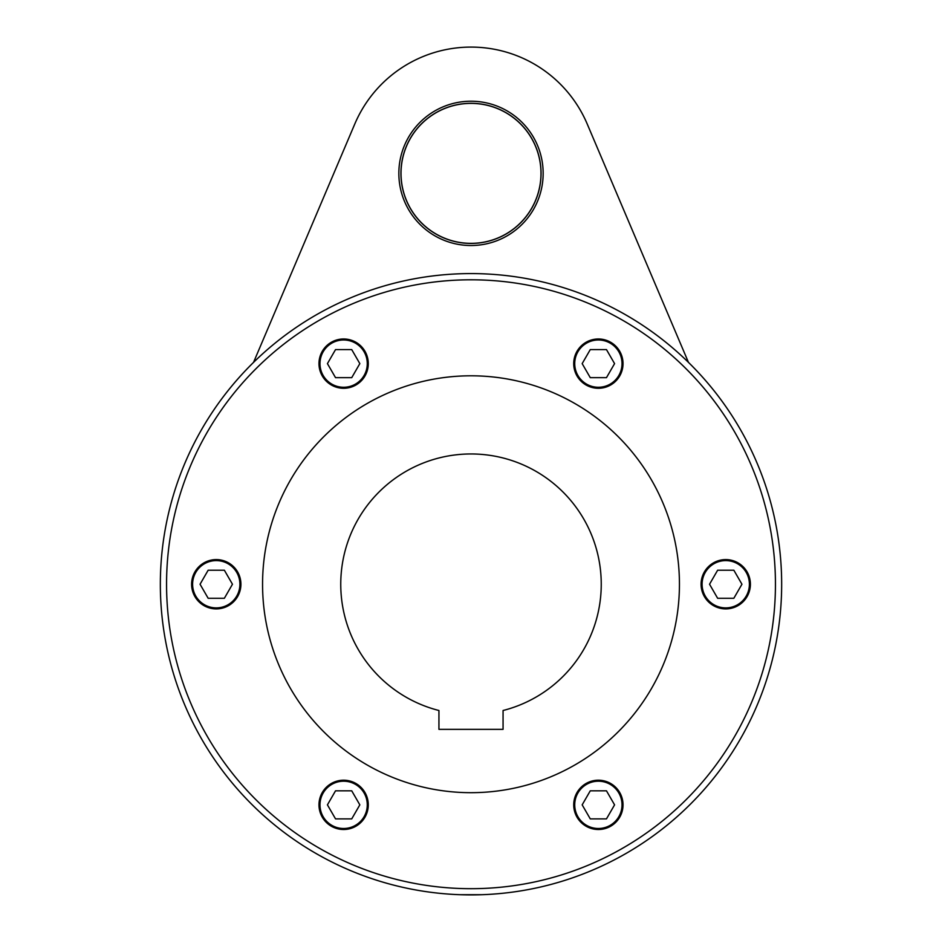 <?xml version="1.0" encoding="UTF-8"?>
<svg xmlns="http://www.w3.org/2000/svg" width="942" height="942" viewBox="0 0 942 942"><rect width="100%" height="100%" fill="white"/><g stroke="black" fill="none" stroke-linecap="round" stroke-linejoin="round"><path stroke-width="1.41" d="M459.979 894.7L482.021 894.7M160.34 584.24A310.66 310.66 0 0 0 471 894.9A310.66 310.66 0 0 0 781.66 584.24A310.66 310.66 0 0 0 471 273.58A310.66 310.66 0 0 0 160.34 584.24A310.66 310.66 0 0 0 471 894.9A310.66 310.66 0 0 0 781.66 584.24M253.539 362.387L354.781 124.003A126.263 126.263 0 0 1 587.219 124.003L688.461 362.387M471 245.521A72.157 72.157 0 0 1 398.843 173.363A72.157 72.157 0 0 1 471 101.218A72.157 72.157 0 0 1 543.157 173.363A72.157 72.157 0 0 1 471 245.521M471 243.436A70.061 70.061 0 0 1 400.939 173.363A70.061 70.061 0 0 1 471 103.302A70.061 70.061 0 0 1 541.061 173.363A70.061 70.061 0 0 1 471 243.436M471 103.385A69.979 69.979 0 0 0 401.021 173.363A69.979 69.979 0 0 0 471 243.354A69.979 69.979 0 0 0 540.979 173.363A69.979 69.979 0 0 0 471 103.385M355.958 783.508A24.657 24.657 0 0 1 364.978 817.173A24.657 24.657 0 0 1 331.301 826.205A24.657 24.657 0 0 1 322.282 792.528A24.657 24.657 0 0 1 355.958 783.508M240.916 584.24A24.657 24.657 0 0 1 216.26 608.897A24.657 24.657 0 0 1 191.603 584.24A24.657 24.657 0 0 1 216.26 559.583A24.657 24.657 0 0 1 240.916 584.24M355.958 384.984A24.657 24.657 0 0 1 322.282 375.952A24.657 24.657 0 0 1 331.301 342.276A24.657 24.657 0 0 1 364.978 351.307A24.657 24.657 0 0 1 355.958 384.984M586.042 384.984A24.657 24.657 0 0 1 577.022 351.307A24.657 24.657 0 0 1 610.699 342.276A24.657 24.657 0 0 1 619.718 375.952A24.657 24.657 0 0 1 586.042 384.984M701.083 584.24A24.657 24.657 0 0 1 725.74 559.583A24.657 24.657 0 0 1 750.397 584.24A24.657 24.657 0 0 1 725.74 608.897A24.657 24.657 0 0 1 701.083 584.24M586.042 783.508A24.657 24.657 0 0 1 619.718 792.528A24.657 24.657 0 0 1 610.699 826.205A24.657 24.657 0 0 1 577.022 817.173A24.657 24.657 0 0 1 586.042 783.508M262.559 584.24A208.441 208.441 0 0 0 471 792.681A208.441 208.441 0 0 0 679.441 584.24A208.441 208.441 0 0 0 471 375.799A208.441 208.441 0 0 0 262.559 584.24M364.46 816.879A24.056 24.056 0 0 0 355.652 784.027A24.056 24.056 0 0 0 322.8 792.823A24.056 24.056 0 0 0 331.608 825.687A24.056 24.056 0 0 0 364.46 816.879M351.731 790.821L335.529 790.821L327.427 804.857L335.529 818.881L351.731 818.881L359.832 804.857L351.731 790.821M216.26 608.297A24.056 24.056 0 0 0 240.316 584.24A24.056 24.056 0 0 0 216.26 560.184A24.056 24.056 0 0 0 192.203 584.24A24.056 24.056 0 0 0 216.26 608.297M232.462 584.24L224.361 570.216L208.158 570.216L200.057 584.24L208.158 598.276L224.361 598.276L232.462 584.24M322.8 375.658A24.056 24.056 0 0 0 355.652 384.454A24.056 24.056 0 0 0 364.46 351.602A24.056 24.056 0 0 0 331.608 342.794A24.056 24.056 0 0 0 322.8 375.658M351.731 377.66L359.832 363.624L351.731 349.6L335.529 349.6L327.427 363.624L335.529 377.66L351.731 377.66M577.54 351.602A24.056 24.056 0 0 0 586.348 384.454A24.056 24.056 0 0 0 619.2 375.658A24.056 24.056 0 0 0 610.392 342.794A24.056 24.056 0 0 0 577.54 351.602M590.269 377.66L606.471 377.66L614.573 363.624L606.471 349.6L590.269 349.6L582.168 363.624L590.269 377.66M725.74 560.184A24.056 24.056 0 0 0 701.684 584.24A24.056 24.056 0 0 0 725.74 608.297A24.056 24.056 0 0 0 749.797 584.24A24.056 24.056 0 0 0 725.74 560.184M709.538 584.24L717.639 598.276L733.842 598.276L741.943 584.24L733.842 570.216L717.639 570.216L709.538 584.24M619.2 792.823A24.056 24.056 0 0 0 586.348 784.027A24.056 24.056 0 0 0 577.54 816.879A24.056 24.056 0 0 0 610.392 825.687A24.056 24.056 0 0 0 619.2 792.823M590.269 790.821L582.168 804.857L590.269 818.881L606.471 818.881L614.573 804.857L606.471 790.821L590.269 790.821M438.937 729.343L438.937 710.503A130.279 130.279 0 0 1 471 453.962A130.279 130.279 0 0 1 503.063 710.503L503.063 729.343L438.937 729.343M166.557 584.24A304.443 304.443 0 0 0 471 888.683A304.443 304.443 0 0 0 775.443 584.24A304.443 304.443 0 0 0 471 279.798A304.443 304.443 0 0 0 166.557 584.24M355.652 784.027A24.056 24.056 0 0 0 322.8 792.823A24.056 24.056 0 0 0 331.608 825.687M364.107 816.679A23.656 23.656 0 0 0 355.452 784.368A23.656 23.656 0 0 0 323.153 793.023A23.656 23.656 0 0 0 331.808 825.333A23.656 23.656 0 0 0 364.107 816.679M240.316 584.24A24.056 24.056 0 0 0 216.26 560.184A24.056 24.056 0 0 0 192.203 584.24M216.26 607.896A23.656 23.656 0 0 0 239.904 584.24A23.656 23.656 0 0 0 216.26 560.596A23.656 23.656 0 0 0 192.604 584.24A23.656 23.656 0 0 0 216.26 607.896M355.652 384.454A24.056 24.056 0 0 0 364.46 351.602A24.056 24.056 0 0 0 331.608 342.794M323.153 375.458A23.656 23.656 0 0 0 355.452 384.112A23.656 23.656 0 0 0 364.107 351.802A23.656 23.656 0 0 0 331.808 343.147A23.656 23.656 0 0 0 323.153 375.458M586.348 384.454A24.056 24.056 0 0 0 619.2 375.658A24.056 24.056 0 0 0 610.392 342.794M577.893 351.802A23.656 23.656 0 0 0 586.548 384.112A23.656 23.656 0 0 0 618.847 375.458A23.656 23.656 0 0 0 610.192 343.147A23.656 23.656 0 0 0 577.893 351.802M701.684 584.24A24.056 24.056 0 0 0 725.74 608.297A24.056 24.056 0 0 0 749.797 584.24M725.74 560.596A23.656 23.656 0 0 0 702.096 584.24A23.656 23.656 0 0 0 725.74 607.896A23.656 23.656 0 0 0 749.396 584.24A23.656 23.656 0 0 0 725.74 560.596M586.348 784.027A24.056 24.056 0 0 0 577.54 816.879A24.056 24.056 0 0 0 610.392 825.687M618.847 793.023A23.656 23.656 0 0 0 586.548 784.368A23.656 23.656 0 0 0 577.893 816.679A23.656 23.656 0 0 0 610.192 825.333A23.656 23.656 0 0 0 618.847 793.023"/></g></svg>
